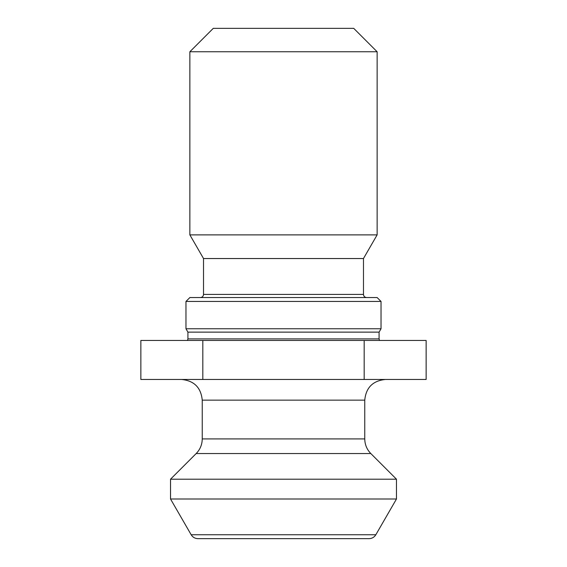 <?xml version="1.0" encoding="UTF-8"?>
<svg xmlns="http://www.w3.org/2000/svg" width="567" height="567" viewBox="0 0 567 567"><rect width="100%" height="100%" fill="white"/><g stroke="black" fill="none" stroke-linecap="round" stroke-linejoin="round"><path stroke-width="0.85" d="M202.823 379.472L202.823 340.462L140.864 340.462L140.864 379.472L426.136 379.472L426.136 340.462L364.177 340.462L364.177 379.472M202.823 340.462L364.177 340.462M375.836 534.752C374.277 537.254 372.023 538.551 369.082 538.65L197.918 538.65C194.977 538.551 192.723 537.254 191.164 534.752L375.836 534.752L396.468 499.01L396.468 479.193L170.532 479.193L170.532 499.01L396.468 499.01M379.5 340.462L379.082 338.903L187.918 338.903L187.918 332.134L379.082 332.134L381.031 328.754L381.031 301.446L185.969 301.446L185.969 328.754L381.031 328.754M185.969 301.446L189.867 297.547L377.133 297.547L381.031 301.446M363.475 258.531L363.475 294.422L203.525 294.422L203.525 258.531L363.475 258.531L377.133 234.88L377.133 51.76L189.867 51.76L189.867 234.88L377.133 234.88M189.867 51.76L213.277 28.35L353.723 28.35L377.133 51.76M396.468 479.193L370.811 453.536L196.189 453.536L170.532 479.193M202.242 400.153L202.242 438.915L364.758 438.915L364.758 400.153L202.242 400.153C201.016 387.594 194.127 380.698 181.568 379.472M191.164 534.752L170.532 499.01M187.918 338.903L187.5 340.462M379.082 338.903L379.082 332.134M187.918 332.134L185.969 328.754M203.525 258.531L189.867 234.88M203.525 294.422C203.355 296.3 202.313 297.342 200.399 297.547M363.475 294.422C363.645 296.3 364.687 297.342 366.601 297.547M364.758 400.153C365.984 387.594 372.873 380.698 385.432 379.472M370.811 453.536C366.863 449.468 364.843 444.592 364.758 438.915M202.242 438.915C202.157 444.592 200.137 449.468 196.189 453.536"/></g></svg>
